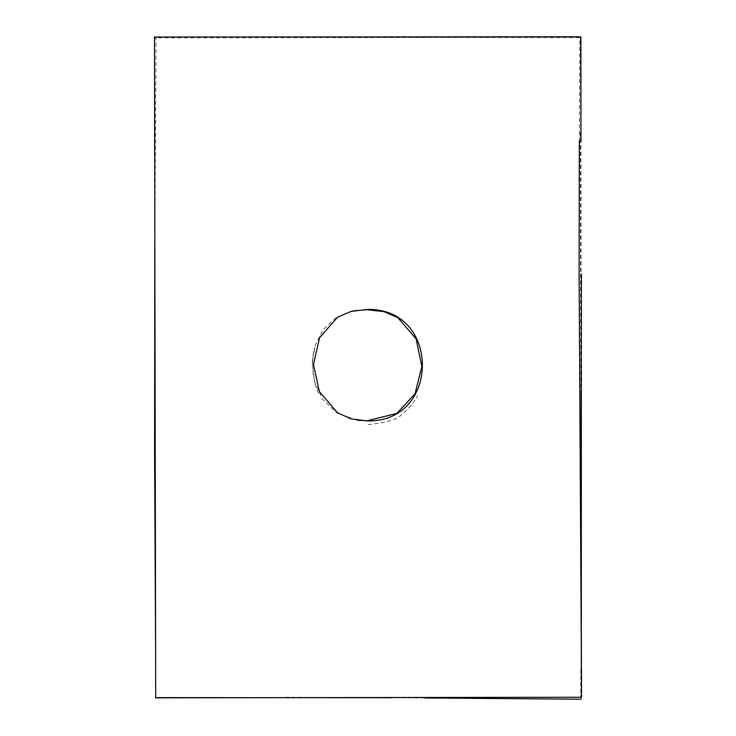 <?xml version="1.0" encoding="UTF-8"?>
<svg xmlns="http://www.w3.org/2000/svg" width="736" height="736" viewBox="0 0 736 736"><rect width="100%" height="100%" fill="white"/><g stroke="black" fill="none" stroke-linecap="round" stroke-linejoin="round"><path stroke-width="0.55" stroke-dasharray="3.68 2.76" d="M579.315 141.008L579.802 36.8M580.962 132.71L581.173 390.568M581.357 622.224L581.376 638.876M581.403 682.024L581.422 697.176L391.331 697.719M155.443 697.636L155.489 628.047M155.498 607.099L154.376 37.858L580.888 37.26M357.015 420.182L336.821 412.942L322.616 399.289L314.419 381.496L312.276 361.827L315.413 344.761L323.27 329.544L335.883 317.722L353.252 310.84M580.824 669.613L580.722 697.139M581.302 672.686L581.247 697.746M580.235 132.655L581.366 621.948M285.421 697.259L425.003 697.958M155.434 628.038L155.554 640.605M154.79 246.155L156.069 37.352M312.533 361.578C312.45 357.834 314.346 348.054 314.658 347.42C315.44 346.205 311.291 353.344 313.15 374.109C315.008 383.98 316.784 390.301 318.476 393.079L318.044 392.159M579.802 37.03L562.102 36.966M579.131 37.582L306.121 37.334M368.156 424.562C386.832 422.731 398.231 419.161 402.353 413.834C406.833 410.642 412.767 404.708 417.726 395.444"/><path stroke-width="1.1" d="M579.802 36.8L154.468 37.039L155.701 697.857L581.578 697.25L579.112 273.912L579.315 141.008M580.888 37.26L580.962 132.71M581.173 390.568L581.357 622.224M581.376 638.876L581.403 682.024M391.331 697.719L155.443 697.636M155.489 628.047L155.498 607.099M353.252 310.84L366.96 309.746L383.953 311.641L397.808 317.676L416.098 338.827L421.848 366.445L415.04 393.788L396.824 413.42L367.163 420.762L357.015 420.182M367.752 420.946L351.054 418.876L337.419 412.73L319.314 391.534L313.49 364.578L319.525 337.769L337.465 317.317L350.916 311.42L367.374 309.442C440.57 307.777 440.735 422.087 367.752 420.946M580.75 37.499L580.971 141.018M581.357 273.93L581.302 672.686M581.247 697.746L581.247 697.25M425.003 697.958L581.302 699.2M155.554 640.605L154.606 456.495L154.79 246.155M581.063 37.039L579.802 37.03"/></g></svg>
